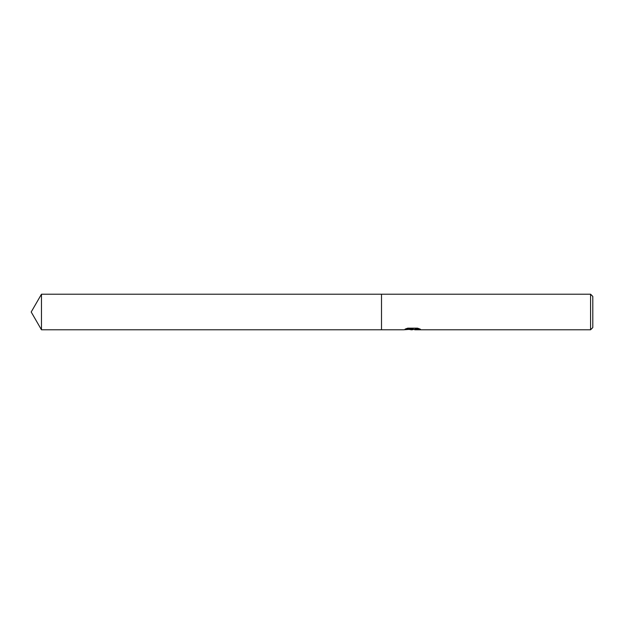 <?xml version="1.0" encoding="UTF-8"?>
<svg xmlns="http://www.w3.org/2000/svg" width="624" height="624" viewBox="0 0 624 624"><rect width="100%" height="100%" fill="white"/><g stroke="black" fill="none" stroke-linecap="round" stroke-linejoin="round"><path stroke-width="0.94" d="M414.086 329.347L412.09 329.792L409.18 329.449M412.09 329.792L410.904 329.792M590.577 329.792L590.577 294.208L592.8 296.431L592.8 327.569L590.577 329.792L414.742 329.792L414.64 329.324L415.818 328.949L419.024 328.661M406.24 328.653L413.088 328.653L413.088 329.121L403.572 329.792L381.506 329.792L381.506 294.208L590.577 294.208M413.088 329.121L405.085 329.121L407.698 328.162L417.565 328.162L420.428 329.23L414.64 329.768M410.491 329.347L411.91 329.23M381.506 329.792L41.473 329.792L31.2 312L41.473 294.208L381.506 294.208M41.473 329.792L41.473 294.208M412.472 329.347L414.64 329.347"/></g></svg>

